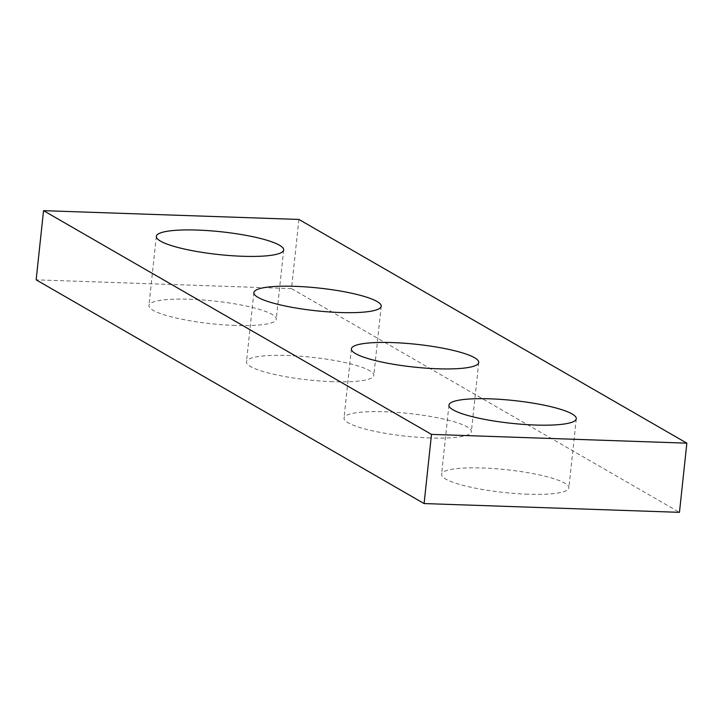 <?xml version="1.0" encoding="UTF-8"?>
<svg xmlns="http://www.w3.org/2000/svg" width="723" height="723" viewBox="0 0 723 723"><rect width="100%" height="100%" fill="white"/><g stroke="black" fill="none" stroke-linecap="round" stroke-linejoin="round"><path stroke-width="0.54" stroke-dasharray="3.62 2.71" d="M298.906 219.44L291.514 288.613L679.457 512.336M291.514 288.613L36.15 279.837M527.944 494.207A64.031 11.451 -173.9 0 1 441.554 474.297A64.031 11.451 -173.9 0 1 506.443 469.715A64.031 11.451 -173.9 0 1 568.893 487.908A64.031 11.451 -173.9 0 1 527.944 494.207M430.402 437.957A64.031 11.451 -173.9 0 1 344.012 418.048A64.031 11.451 -173.9 0 1 408.902 413.466A64.031 11.451 -173.9 0 1 471.351 431.658A64.031 11.451 -173.9 0 1 430.402 437.957M332.86 381.708A64.031 11.451 -173.9 0 1 246.471 361.798A64.031 11.451 -173.9 0 1 311.36 357.216A64.031 11.451 -173.9 0 1 373.809 375.409A64.031 11.451 -173.9 0 1 332.86 381.708M235.327 325.449A64.031 11.451 -173.9 0 1 148.929 305.549A64.031 11.451 -173.9 0 1 213.818 300.967A64.031 11.451 -173.9 0 1 276.267 319.15A64.031 11.451 -173.9 0 1 235.327 325.449M156.322 236.367L148.929 305.549M283.66 249.977L276.267 319.15M253.863 292.625L246.471 361.798M381.202 306.227L373.809 375.409M351.405 348.875L344.012 418.048M478.743 362.485L471.351 431.658M448.947 405.124L441.554 474.297M576.285 418.734L568.893 487.908"/><path stroke-width="1.08" d="M43.543 210.664L298.906 219.44L686.85 443.163L679.457 512.336L424.094 503.56L36.15 279.837L43.543 210.664L431.486 434.387L424.094 503.56M686.85 443.163L431.486 434.387M489.896 398.825A64.031 11.451 6.1 0 0 448.947 405.124A64.031 11.451 6.1 0 0 535.336 425.034A64.031 11.451 6.1 0 0 576.285 418.734A64.031 11.451 6.1 0 0 489.896 398.825M392.354 342.575A64.031 11.451 6.1 0 0 351.405 348.875A64.031 11.451 6.1 0 0 437.795 368.784A64.031 11.451 6.1 0 0 478.743 362.485A64.031 11.451 6.1 0 0 392.354 342.575M294.812 286.326A64.031 11.451 6.1 0 0 253.863 292.625A64.031 11.451 6.1 0 0 340.253 312.526A64.031 11.451 6.1 0 0 381.202 306.227A64.031 11.451 6.1 0 0 294.812 286.326M197.271 230.068A64.031 11.451 6.1 0 0 156.322 236.367A64.031 11.451 6.1 0 0 242.72 256.276A64.031 11.451 6.1 0 0 283.66 249.977A64.031 11.451 6.1 0 0 197.271 230.068"/></g></svg>
